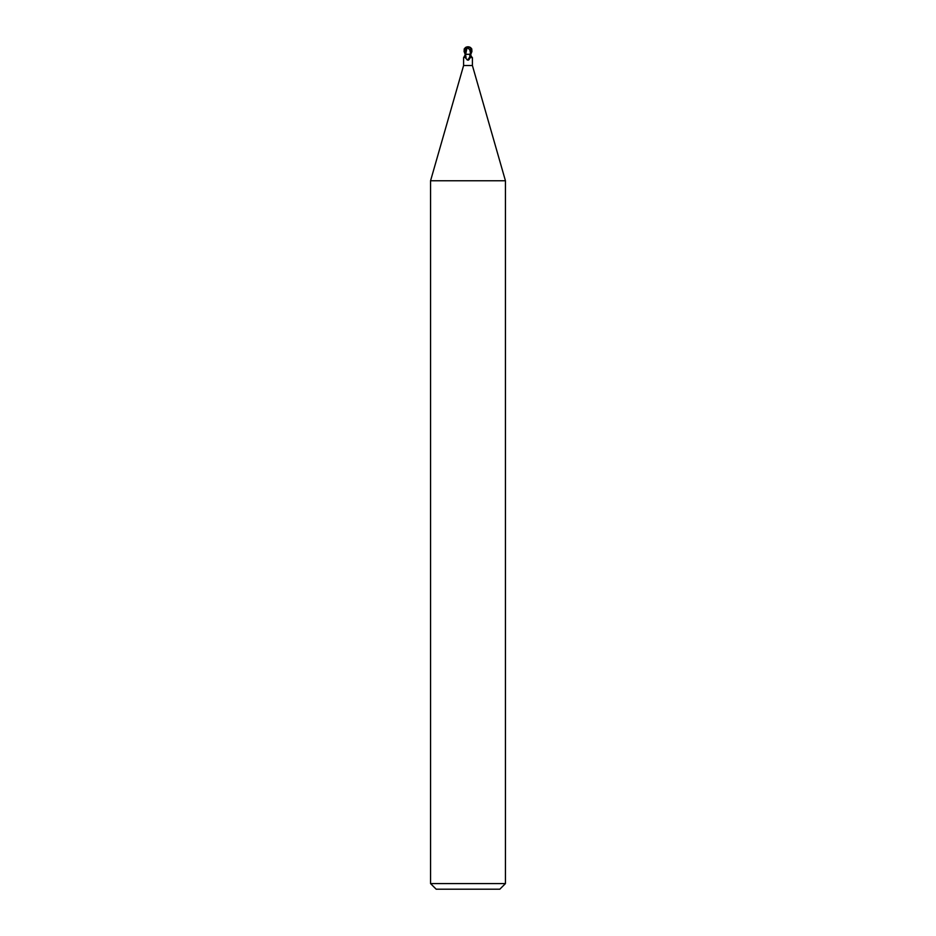 <?xml version="1.0" encoding="UTF-8"?>
<svg xmlns="http://www.w3.org/2000/svg" width="936" height="936" viewBox="0 0 936 936"><rect width="100%" height="100%" fill="white"/><g stroke="black" fill="none" stroke-linecap="round" stroke-linejoin="round"><path stroke-width="0.7" stroke-dasharray="4.68 3.51" d="M505.44 180.753L430.56 180.753M472.399 65.52L463.601 65.52M505.44 883.584L430.56 883.584M499.824 889.2L436.176 889.2M470.293 47.455L470.399 54.206L468 54.265L470.293 54.288M465.063 54.3L470.656 54.288L465.882 54.861L465.566 57.119L467.602 60.126L468.725 60.009C470.551 57.47 471.767 56.675 472.399 57.622M465.531 53.949L465.66 54.288A5.089 3.147 -64.8 0 1 463.601 57.622L466.081 54.288L465.765 48.777M463.601 57.622C463.683 58.582 464.116 58.044 464.911 55.996L465.04 55.563M465.672 54.288L465.66 54.288A7.032 4.341 -64.8 0 1 464.911 55.996M470.457 52.194L470.469 54.206L465.531 54.206L470.469 54.206L470.96 55.563M464.665 51.48L465.964 54.288L470.34 54.288A5.089 3.147 64.8 0 0 471.054 55.879M466.631 54.288L465.344 54.288M465.566 57.119A5.078 3.136 64.8 0 0 467.602 60.126L468.725 60.009A4.832 2.983 64.8 0 1 465.882 54.861M471.744 48.836L470.352 54.253L468.983 47.677L464.455 50.673A3.873 3.323 12.1 0 1 468 46.94A4.364 2.34 -72.8 0 1 469.17 47.677L469.217 47.502A4.528 2.434 107.2 0 0 468 46.8L468.012 46.94A3.873 3.323 12.1 0 1 468.012 46.94M471.089 55.996A7.032 4.341 64.8 0 1 470.328 54.288L470.948 54.288M470.071 47.666L468.959 47.677M465.707 47.455A4.048 3.487 -167.9 0 0 464.537 51.48L464.899 52.018M464.818 52.018L464.455 50.673M464.923 50.673L464.853 53.106M470.047 47.502L468.913 47.502M465.964 54.288L465.169 54.288M470.235 48.777L469.942 54.288L472.142 58.079"/><path stroke-width="1.4" d="M469.369 54.288L470.434 57.119L468.398 60.126L467.275 60.009C465.449 57.47 464.233 56.675 463.601 57.622L463.601 65.52L430.56 180.753L505.44 180.753L505.44 883.584L430.56 883.584L436.176 889.2L499.824 889.2L505.44 883.584M463.601 65.52L472.399 65.52L505.44 180.753M471.334 51.48L470.036 54.288L465.052 54.288L469.778 54.288L465.227 54.288L464.911 55.996M470.96 55.563L472.142 58.079M471.054 55.879A5.089 3.147 64.8 0 0 472.399 57.622C472.317 58.582 471.884 58.044 471.089 55.996L470.656 54.288M470.434 57.119A5.078 3.136 -64.8 0 1 468.398 60.126L467.275 60.009A4.832 2.983 -64.8 0 0 470.118 54.861M465.169 54.288L464.08 51.48L464.256 48.836L465.952 47.502L465.531 54.288L463.601 57.622M471.545 50.673A3.873 3.323 -12.1 0 0 468 46.94A4.364 2.34 72.8 0 0 466.83 47.677L466.783 47.502A4.528 2.434 -107.2 0 1 468 46.8A4.048 3.487 167.9 0 1 471.463 51.48L471.545 50.673L467.017 47.677L465.683 54.288L465.052 54.288M470.036 54.288L470.831 54.288L471.919 51.48L471.744 48.836L470.047 47.502M470.293 47.455L470.808 47.736A4.68 4.68 0 0 0 468 46.8L467.988 46.94A3.873 3.323 -12.1 0 0 467.988 46.94M471.077 50.673L471.147 53.106M465.929 47.666L467.087 47.677M467.134 47.502L465.192 47.736A4.68 4.68 0 0 1 468 46.8A4.048 3.487 -167.9 0 0 465.707 47.455M465.543 52.194L465.601 54.194M464.256 48.836L465.531 53.949M472.399 57.599L472.399 65.52M430.56 180.753L430.56 883.584"/></g></svg>

